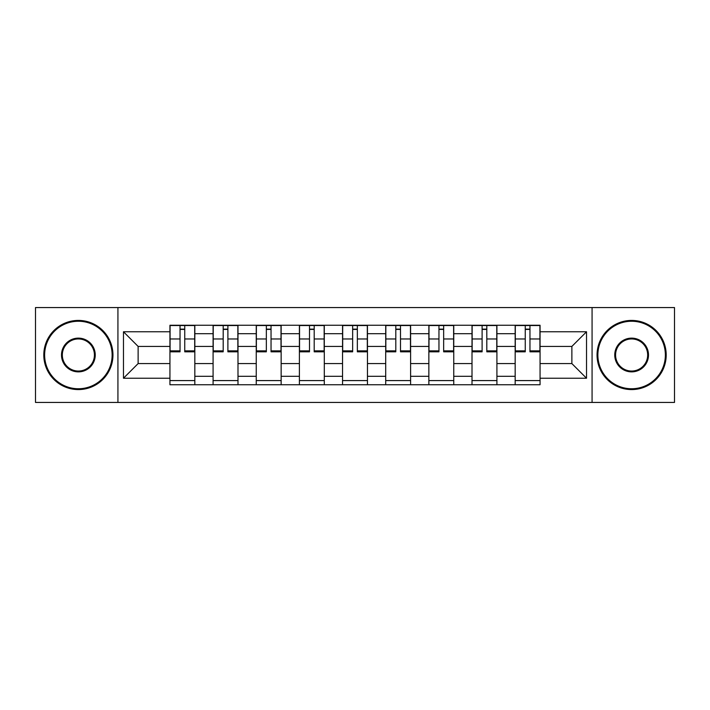<?xml version="1.0" encoding="UTF-8"?>
<svg xmlns="http://www.w3.org/2000/svg" width="710" height="710" viewBox="0 0 710 710"><rect width="100%" height="100%" fill="white"/><g stroke="black" fill="none" stroke-linecap="round" stroke-linejoin="round"><path stroke-width="1.06" d="M592.069 402.437L674.5 402.437L674.5 307.563L35.5 307.563L35.5 402.437L592.069 402.437L592.069 307.563M213.089 384.74L213.089 333.7L194.833 333.7L194.833 384.74M194.833 333.7L194.833 325.26M213.089 333.7L213.089 325.26M237.992 325.26L237.992 384.74M256.248 384.74L256.248 325.26M281.142 325.26L281.142 384.74M299.398 384.74L299.398 325.26M324.292 325.26L324.292 384.74M342.548 384.74L342.548 325.26M367.452 325.26L367.452 384.74M385.707 384.74L385.707 325.26M410.602 325.26L410.602 384.74M428.858 384.74L428.858 325.26M453.752 325.26L453.752 384.74M472.008 384.74L472.008 325.26M496.911 325.26L496.911 384.74M515.167 384.74L515.167 325.26M515.167 363.573L496.911 363.573M472.008 363.573L453.752 363.573M428.858 363.573L410.602 363.573M385.707 363.573L367.452 363.573M342.548 363.573L324.292 363.573M299.398 363.573L281.142 363.573M256.248 363.573L237.992 363.573M213.089 363.573L194.833 363.573M515.167 346.427L496.911 346.427M472.008 346.427L453.752 346.427M428.858 346.427L410.602 346.427M385.707 346.427L367.452 346.427M342.548 346.427L324.292 346.427M299.398 346.427L281.142 346.427M256.248 346.427L237.992 346.427M213.089 346.427L194.833 346.427M138.13 363.573L169.938 363.573L169.938 346.427L138.13 346.427L138.13 363.573L123.469 378.235L123.469 331.765L169.938 331.765L169.938 346.427M540.061 346.427L540.061 363.573L571.87 363.573L571.87 346.427L540.061 346.427L540.061 325.26L169.938 325.26L169.938 331.765M540.061 331.765L586.531 331.765L586.531 378.235L540.061 378.235L540.061 363.573M169.938 363.573L169.938 384.74L540.061 384.74L540.061 378.235M169.938 378.235L123.469 378.235M117.931 402.437L117.931 307.563M194.833 380.587L169.938 380.587M180.038 329.413L184.742 329.413M237.992 380.587L213.089 380.587M223.188 329.413L227.892 329.413M281.142 380.587L256.248 380.587M266.339 329.413L271.042 329.413M324.292 380.587L299.398 380.587M309.498 329.413L314.202 329.413M367.452 380.587L342.548 380.587M352.648 329.413L357.352 329.413M410.602 380.587L385.707 380.587M395.798 329.413L400.502 329.413M453.752 380.587L428.858 380.587M438.957 329.413L443.661 329.413M496.911 380.587L472.008 380.587M482.108 329.413L486.811 329.413M540.061 380.587L515.167 380.587M525.258 329.413L529.962 329.413M123.469 331.765L138.13 346.427M571.87 363.573L586.531 378.235M571.87 346.427L586.531 331.765M184.742 350.864L194.7 350.864L194.7 351.823L184.742 351.823L184.742 325.544L194.7 325.544L189.162 325.544M194.7 350.864L194.7 325.544M180.038 329.138L184.742 329.138M175.61 325.544L170.08 325.544L170.08 351.823L180.038 351.823L180.038 325.544L179.204 325.544M170.08 325.544L185.567 325.544M227.892 350.864L237.85 350.864L237.85 351.823L227.892 351.823L227.892 325.544L237.85 325.544L232.321 325.544M237.85 350.864L237.85 325.544M223.188 329.138L227.892 329.138M218.76 325.544L213.231 325.544L213.231 351.823L223.188 351.823L223.188 325.544L222.363 325.544M213.231 325.544L228.718 325.544M271.042 350.864L281 350.864L281 351.823L271.042 351.823L271.042 325.544L281 325.544L275.471 325.544M281 350.864L281 325.544M266.339 329.138L271.042 329.138M261.919 325.544L256.381 325.544L256.381 351.823L266.339 351.823L266.339 325.544L265.513 325.544M256.381 325.544L271.877 325.544M78.375 388.752A33.752 33.752 0 0 0 112.127 355A33.752 33.752 0 0 0 78.375 321.248A33.752 33.752 0 0 0 44.632 355A33.752 33.752 0 0 0 78.375 388.752M78.375 320.423A34.577 34.577 0 0 1 112.952 355A34.577 34.577 0 0 1 78.375 389.577A34.577 34.577 0 0 1 43.798 355A34.577 34.577 0 0 1 78.375 320.423M78.375 371.871A16.871 16.871 0 0 1 61.504 355A16.871 16.871 0 0 1 78.375 338.129A16.871 16.871 0 0 1 95.246 355A16.871 16.871 0 0 1 78.375 371.871M78.375 338.954A16.046 16.046 0 0 0 62.329 355A16.046 16.046 0 0 0 78.375 371.046A16.046 16.046 0 0 0 94.421 355A16.046 16.046 0 0 0 78.375 338.954M631.625 388.752A33.752 33.752 0 0 0 665.368 355A33.752 33.752 0 0 0 631.625 321.248A33.752 33.752 0 0 0 597.873 355A33.752 33.752 0 0 0 631.625 388.752M631.625 320.423A34.577 34.577 0 0 1 666.202 355A34.577 34.577 0 0 1 631.625 389.577A34.577 34.577 0 0 1 597.048 355A34.577 34.577 0 0 1 631.625 320.423M631.625 371.871A16.871 16.871 0 0 1 614.753 355A16.871 16.871 0 0 1 631.625 338.129A16.871 16.871 0 0 1 648.496 355A16.871 16.871 0 0 1 631.625 371.871M631.625 338.954A16.046 16.046 0 0 0 615.579 355A16.046 16.046 0 0 0 631.625 371.046A16.046 16.046 0 0 0 647.671 355A16.046 16.046 0 0 0 631.625 338.954M314.202 350.864L324.159 350.864L324.159 351.823L314.202 351.823L314.202 325.544L324.159 325.544L318.621 325.544M324.159 350.864L324.159 325.544M309.498 329.138L314.202 329.138M305.069 325.544L299.54 325.544L299.54 351.823L309.498 351.823L309.498 325.544L308.664 325.544M299.54 325.544L315.027 325.544M357.352 350.864L367.31 350.864L367.31 351.823L357.352 351.823L357.352 325.544L367.31 325.544L361.78 325.544M367.31 350.864L367.31 325.544M352.648 329.138L357.352 329.138M348.219 325.544L342.69 325.544L342.69 351.823L352.648 351.823L352.648 325.544L351.823 325.544M342.69 325.544L358.177 325.544M400.502 350.864L410.46 350.864L410.46 351.823L400.502 351.823L400.502 325.544L410.46 325.544L404.931 325.544M410.46 350.864L410.46 325.544M395.798 329.138L400.502 329.138M391.379 325.544L385.841 325.544L385.841 351.823L395.798 351.823L395.798 325.544L394.973 325.544M385.841 325.544L401.336 325.544M443.661 350.864L453.619 350.864L453.619 351.823L443.661 351.823L443.661 325.544L453.619 325.544L448.081 325.544M453.619 350.864L453.619 325.544M438.957 329.138L443.661 329.138M434.529 325.544L429 325.544L429 351.823L438.957 351.823L438.957 325.544L438.123 325.544M429 325.544L444.487 325.544M486.811 350.864L496.769 350.864L496.769 351.823L486.811 351.823L486.811 325.544L496.769 325.544L491.24 325.544M496.769 350.864L496.769 325.544M482.108 329.138L486.811 329.138M477.679 325.544L472.15 325.544L472.15 351.823L482.108 351.823L482.108 325.544L481.282 325.544M472.15 325.544L487.637 325.544M529.962 350.864L539.919 350.864L539.919 351.823L529.962 351.823L529.962 325.544L539.919 325.544L534.39 325.544M539.919 350.864L539.919 325.544M525.258 329.138L529.962 329.138M520.838 325.544L515.3 325.544L515.3 351.823L525.258 351.823L525.258 325.544L524.433 325.544M515.3 325.544L530.796 325.544M472.008 333.7L453.752 333.7M428.858 333.7L410.602 333.7M385.707 333.7L367.452 333.7M342.548 333.7L324.292 333.7M299.398 333.7L281.142 333.7M256.248 333.7L237.992 333.7M515.167 333.7L496.911 333.7M472.008 376.3L453.752 376.3M428.858 376.3L410.602 376.3M385.707 376.3L367.452 376.3M342.548 376.3L324.292 376.3M299.398 376.3L281.142 376.3M256.248 376.3L237.992 376.3M213.089 376.3L194.833 376.3M515.167 376.3L496.911 376.3M184.742 338.972L194.7 338.972M170.08 350.864L180.038 350.864M170.08 338.972L180.038 338.972M227.892 338.972L237.85 338.972M213.231 350.864L223.188 350.864M213.231 338.972L223.188 338.972M271.042 338.972L281 338.972M256.381 350.864L266.339 350.864M256.381 338.972L266.339 338.972M314.202 338.972L324.159 338.972M299.54 350.864L309.498 350.864M299.54 338.972L309.498 338.972M357.352 338.972L367.31 338.972M342.69 350.864L352.648 350.864M342.69 338.972L352.648 338.972M400.502 338.972L410.46 338.972M385.841 350.864L395.798 350.864M385.841 338.972L395.798 338.972M443.661 338.972L453.619 338.972M429 350.864L438.957 350.864M429 338.972L438.957 338.972M486.811 338.972L496.769 338.972M472.15 350.864L482.108 350.864M472.15 338.972L482.108 338.972M529.962 338.972L539.919 338.972M515.3 350.864L525.258 350.864M515.3 338.972L525.258 338.972"/></g></svg>
